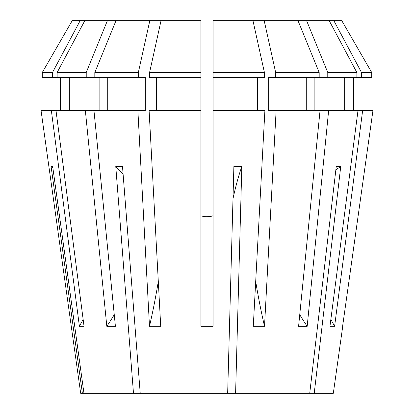 <?xml version="1.0" encoding="UTF-8"?>
<svg xmlns="http://www.w3.org/2000/svg" width="414" height="414" viewBox="0 0 414 414"><rect width="100%" height="100%" fill="white"/><g stroke="black" fill="none" stroke-linecap="round" stroke-linejoin="round"><path stroke-width="0.62" d="M137.883 110.61L145.33 110.61L145.33 77.402L138.348 77.402L138.348 72.491L149.801 20.7L200.925 20.7L200.925 110.61L149.107 110.61L160.715 326.253L149.49 326.253L137.883 110.61L56.014 110.61L84.037 326.253L79.39 326.253L51.367 110.61L41.058 110.61L71.28 326.434L41.058 110.61M83.142 319.365A364.501 336.753 -90 0 1 79.39 326.253M330.858 319.365A364.501 336.753 -90 0 0 334.61 326.253L329.963 326.253L357.986 110.61L328.633 110.61L307.183 326.31L298.587 326.31L320.043 110.61L268.67 110.61L268.67 77.402L275.652 77.402L275.652 72.491L264.199 20.7L213.075 20.7L213.075 326.31L200.925 326.31L200.925 110.61M255.697 281.437A364.501 139.487 -90 0 0 264.51 326.253L253.285 326.253L264.893 110.61L213.075 110.61M158.303 281.437A364.501 139.487 -90 0 1 149.49 326.253M342.72 326.434L333.322 393.3L140.222 393.3L122.508 166.531L115.775 166.531L133.489 393.3L83.959 393.3L52.687 166.531L51.108 166.531L82.376 393.3L80.678 393.3L71.28 326.434M372.942 110.61L342.601 326.31L372.942 110.61L357.986 110.61M334.61 326.253L362.633 110.61M264.51 326.253L276.117 110.61M93.957 110.61L115.413 326.31L106.817 326.31A251.101 177.554 90 0 0 114.254 314.671M85.367 110.61L106.817 326.31M232.994 198.767A243.002 47.408 90 0 1 241.823 166.531L233.879 166.531L227.659 393.3M241.823 166.531L235.602 393.3M335.847 169.885A243.002 202.048 90 0 1 340.738 166.531L336.24 166.531L309.729 393.3M340.738 166.531L314.231 393.3M207.016 216.75L213.075 215.797C209.039 217.06 204.987 217.06 200.925 215.797M123.124 174.387A243.002 135.005 90 0 0 115.775 166.531M133.489 393.3L140.222 393.3M82.376 393.3L83.959 393.3M341.798 20.7L371.725 72.491L341.798 20.7L306.614 20.7L327.774 72.491L327.774 77.402L275.652 77.402M264.199 20.7L306.614 20.7M149.801 20.7L72.202 20.7L42.275 72.491L42.275 77.402L52.49 77.402L52.49 72.491L42.275 72.491L72.202 20.7M73.992 110.61L73.992 77.402M99.122 77.402L99.122 110.61M107.386 20.7L86.226 72.491L86.226 77.402L138.348 77.402M86.226 77.402L57.142 77.402L57.142 72.491L84.787 20.7M86.226 72.491L57.142 72.491M344.66 110.61L344.66 77.402M353.484 77.402L353.484 110.61L353.484 77.402M306.282 77.402L306.282 110.61M327.774 77.402L361.51 77.402L361.51 72.491L333.86 20.7M361.51 72.491L371.725 72.491L371.725 77.402L361.51 77.402M298.018 20.7L319.184 72.491L319.184 77.402M319.184 72.491L275.652 72.491M156.554 110.61L156.554 77.402M200.925 77.402L149.578 77.402L149.578 72.491L161.03 20.7M200.925 72.491L149.578 72.491M51.367 110.61L56.014 110.61M69.34 110.61L69.34 77.402M60.516 77.402L60.516 110.61M57.142 77.402L52.49 77.402M52.49 72.491L80.14 20.7M320.043 110.61L328.633 110.61M340.008 110.61L340.008 77.402M314.878 77.402L314.878 110.61M257.446 110.61L257.446 77.402M213.075 72.491L264.422 72.491L264.422 77.402L213.075 77.402M371.725 72.491L371.725 77.402M356.858 77.402L356.858 72.491L327.774 72.491M356.858 72.491L329.213 20.7M264.422 72.491L252.97 20.7M107.718 77.402L107.718 110.61M138.348 72.491L94.816 72.491L94.816 77.402M115.982 20.7L94.816 72.491M307.183 326.31A251.101 177.554 90 0 1 299.746 314.671M52.821 167.504A243.002 238.329 90 0 0 51.108 166.531"/></g></svg>
